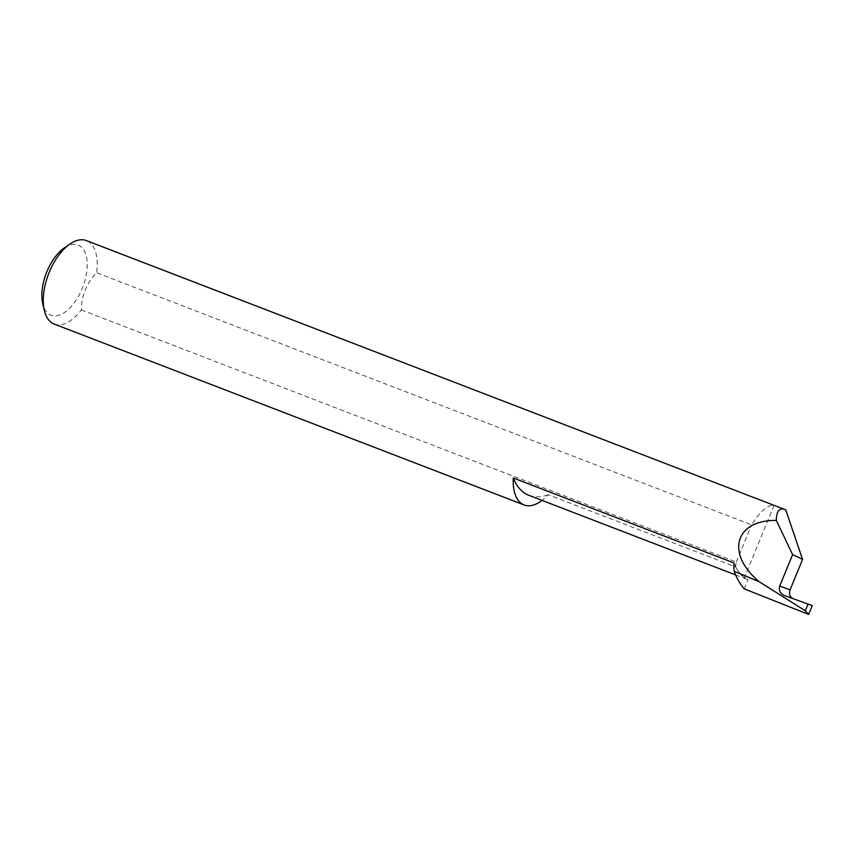 <?xml version="1.0" encoding="UTF-8"?>
<svg xmlns="http://www.w3.org/2000/svg" width="855" height="855" viewBox="0 0 855 855"><rect width="100%" height="100%" fill="white"/><g stroke="black" fill="none" stroke-linecap="round" stroke-linejoin="round"><path stroke-width="0.64" stroke-dasharray="4.28 3.21" d="M734.007 562.943A81.118 42.141 111.1 0 0 748.018 579.605L743.123 577.798L735.45 566.822L548.119 494.714A44.738 23.245 -68.9 0 1 542.049 500.399M64.189 248.014A37.577 19.526 -68.9 0 1 78.799 245.374A37.577 19.526 -68.9 0 1 82.187 288.595A37.577 19.526 -68.9 0 1 50.295 314.864A37.577 19.526 -68.9 0 1 42.75 303.707M54.186 324.066A44.738 23.245 111.1 0 0 81.385 309.927C81.481 295.627 86.569 283.229 96.636 272.745A44.738 23.245 111.1 0 0 87.221 240.96A44.738 23.245 111.1 0 0 86.323 240.565M793.034 598.65L812.25 605.607M785.724 509.826L774.064 505.337C767.908 504.568 760.416 511.076 751.62 524.863L96.636 272.745M81.385 309.927L736.369 562.034L735.45 566.822M744.213 588.86L748.018 579.605M774.064 505.337L744.203 578.14M736.369 562.034L751.62 524.863M528.935 495.355A81.118 42.141 111.1 0 0 548.119 494.714M735.621 574.913L743.123 577.798"/><path stroke-width="1.28" d="M542.049 500.399A44.738 23.245 -68.9 0 1 524.136 504.963A44.738 23.245 -68.9 0 1 523.239 504.578A44.738 23.245 -68.9 0 1 513.31 477.988A81.118 42.141 111.1 0 0 527.311 494.65A81.118 42.141 111.1 0 0 528.935 495.355L735.621 574.913M513.31 477.988L734.007 562.943A44.738 23.245 111.1 0 0 734.156 571.279A126.508 65.728 111.1 0 0 744.213 588.86L808.627 614.435L812.25 605.607L808.039 604.079L805.282 610.801L808.627 614.435M808.039 604.079L784.324 595.497C780.07 593.402 778.531 590.26 779.696 586.081L790.073 589.843L802.556 559.405L785.724 509.826L86.323 240.565A44.738 23.245 111.1 0 0 69.821 244.103A44.738 23.245 111.1 0 0 44.31 310.386A44.738 23.245 111.1 0 0 53.288 323.682A44.738 23.245 111.1 0 0 54.186 324.066L524.136 504.963M790.073 589.843C788.802 593.979 789.796 596.918 793.066 598.671M785.724 509.826C779.675 507.175 776.532 510.713 776.308 520.428C734.894 519.893 725.478 553.645 759.219 581.731L734.156 571.279M759.219 581.731L805.282 610.801M802.556 559.405L792.606 554.628L779.696 586.081M776.308 520.428L792.606 554.628M44.31 310.386L42.75 303.707A37.577 19.526 -68.9 0 1 64.189 248.014L69.821 244.103"/></g></svg>
